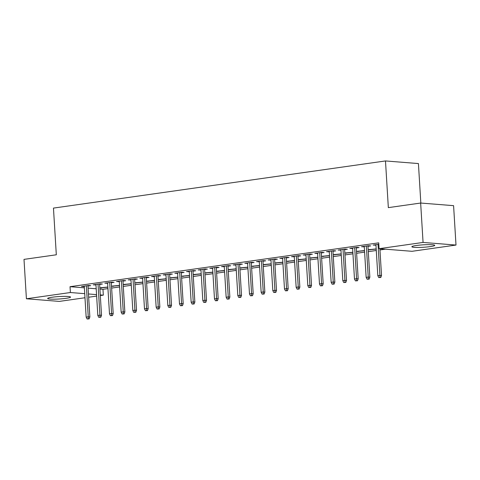 <?xml version="1.0" encoding="UTF-8"?>
<svg xmlns="http://www.w3.org/2000/svg" width="480" height="480" viewBox="0 0 480 480"><rect width="100%" height="100%" fill="white"/><g stroke="black" fill="none" stroke-linecap="round" stroke-linejoin="round"><path stroke-width="0.72" d="M52.152 297.228A11.466 1.224 -3.5 0 1 64.134 296.376A11.466 1.224 -3.5 0 1 70.536 297.084A11.466 1.224 -3.5 0 1 66.036 298.332A11.466 1.224 -3.5 0 1 54.048 299.184A11.466 1.224 -3.5 0 1 47.646 298.482A11.466 1.224 -3.5 0 1 52.152 297.228M416.376 245.496A11.466 1.224 -3.5 0 1 428.358 244.644A11.466 1.224 -3.5 0 1 434.76 245.352A11.466 1.224 -3.5 0 1 430.26 246.6A11.466 1.224 -3.5 0 1 418.272 247.452A11.466 1.224 -3.5 0 1 411.87 246.75A11.466 1.224 -3.5 0 1 416.376 245.496M99.924 289.068L102.966 289.314L107.952 288.606M111.63 288.084L119.616 286.95M123.3 286.428L131.286 285.294M134.964 284.766L142.95 283.632M146.628 283.11L154.614 281.976M158.298 281.454L166.284 280.32M169.962 279.798L177.948 278.664M181.632 278.142L189.618 277.008M193.296 276.486L201.282 275.352M204.96 274.824L212.946 273.69M216.63 273.168L224.616 272.034M228.294 271.512L236.28 270.378M239.964 269.856L247.944 268.722M251.628 268.2L259.614 267.066M263.292 266.544L271.278 265.41M274.962 264.882L282.948 263.748M286.626 263.226L294.612 262.092M298.296 261.57L306.276 260.436M309.96 259.914L317.946 258.78M321.624 258.258L329.61 257.124M333.294 256.602L341.28 255.468M344.958 254.94L352.944 253.806M356.622 253.284L364.608 252.15M368.292 251.628L376.278 250.494M379.956 249.972L385.464 249.192M102.966 289.314L103.326 295.152L100.32 295.578M96.642 296.1L88.656 297.234M84.972 297.756L59.346 301.398L26.412 298.776L70.392 292.524L84.726 293.67M420.834 203.052L418.422 163.566L385.488 160.944L53.46 208.098L56.316 254.79L24 259.38L26.412 298.776M385.488 160.944L388.338 207.63L420.654 203.04L453.588 205.662L456 245.058L412.02 251.304L379.086 248.682L423.066 242.436L456 245.058M119.52 285.384L111.516 286.176M119.532 285.528L111.522 286.296M99.636 284.412L102.396 284.016L100.17 283.842L93.168 284.832L95.958 284.934M142.854 282.066L134.85 282.864M142.86 282.216L134.856 282.984M122.97 281.094L125.73 280.704L123.504 280.524L116.502 281.52L119.292 281.616M166.188 278.754L158.178 279.546M166.194 278.904L158.19 279.666M146.304 277.782L149.064 277.392L146.838 277.212L139.836 278.208L142.626 278.304M189.522 275.442L181.512 276.234M189.528 275.586L181.518 276.354M169.638 274.47L172.392 274.074L170.166 273.9L163.17 274.89L165.954 274.992M212.85 272.124L204.846 272.922M212.862 272.274L204.852 273.042M192.972 271.152L195.726 270.762L193.5 270.582L186.504 271.578L189.288 271.674M236.184 268.812L228.18 269.604M236.196 268.962L228.186 269.724M216.3 267.84L219.06 267.45L216.834 267.27L209.832 268.266L212.622 268.362M259.518 265.5L251.508 266.292M259.524 265.644L251.52 266.412M239.634 264.528L242.394 264.132L240.168 263.958L233.166 264.948L235.956 265.05M282.852 262.182L274.842 262.98M282.858 262.332L274.854 263.1M262.968 261.21L265.728 260.82L263.502 260.64L256.5 261.636L259.29 261.732M306.186 258.87L298.176 259.662M306.192 259.02L298.182 259.782M286.302 257.898L289.056 257.508L286.83 257.328L279.834 258.324L282.618 258.42M329.514 255.558L321.51 256.35M329.526 255.702L321.516 256.47M309.636 254.58L312.39 254.19L310.164 254.016L303.168 255.006L305.952 255.108M352.848 252.24L344.844 253.038M352.86 252.39L344.85 253.158M332.964 251.268L335.724 250.878L333.498 250.698L326.496 251.694L329.286 251.79M376.182 248.928L368.172 249.72M376.188 249.078L368.184 249.84M356.298 247.956L359.058 247.566L356.832 247.386L349.83 248.382L352.62 248.478M378.816 244.266L373.164 245.064L375.954 245.166M379.086 248.682L378.726 242.844L70.032 286.692L84.366 287.832M88.098 288.126L96.192 288.774M367.968 246.3L370.722 245.904L368.496 245.73L361.5 246.726L364.284 246.822M344.634 249.612L347.388 249.222L345.162 249.042L338.166 250.038L340.95 250.134M364.512 250.584L356.508 251.376M364.524 250.734L356.514 251.496M321.3 252.924L324.06 252.534L321.834 252.36L314.832 253.35L317.622 253.446M341.184 253.896L333.174 254.694M341.19 254.046L333.18 254.814M297.966 256.242L300.726 255.846L298.5 255.672L291.498 256.668L294.288 256.764M317.85 257.214L309.84 258.006M317.856 257.364L309.852 258.126M274.632 259.554L277.392 259.164L275.166 258.984L268.164 259.98L270.954 260.076M294.516 260.526L286.512 261.318M294.528 260.676L286.518 261.444M251.304 262.866L254.058 262.476L251.832 262.302L244.836 263.292L247.62 263.388M271.182 263.838L263.178 264.636M271.194 263.988L263.184 264.756M227.97 266.184L230.724 265.788L228.498 265.614L221.502 266.61L224.286 266.706M247.854 267.156L239.844 267.948M247.86 267.306L239.85 268.068M204.636 269.496L207.396 269.106L205.17 268.926L198.168 269.922L200.958 270.018M224.52 270.468L216.51 271.26M224.526 270.618L216.522 271.386M181.302 272.808L184.062 272.418L181.836 272.244L174.834 273.234L177.624 273.33M201.186 273.78L193.182 274.578M201.192 273.93L193.188 274.698M157.968 276.126L160.728 275.73L158.502 275.556L151.5 276.552L154.29 276.648M177.852 277.098L169.848 277.89M177.864 277.248L169.854 278.01M134.64 279.438L137.394 279.048L135.168 278.868L128.172 279.864L130.956 279.96M154.518 280.41L146.514 281.202M154.53 280.56L146.52 281.328M111.306 282.75L114.06 282.36L111.84 282.186L104.838 283.176L107.622 283.272M131.19 283.722L123.18 284.52M131.196 283.872L123.186 284.64M87.972 286.068L90.732 285.672L88.506 285.498L81.504 286.494L84.294 286.59M107.856 287.04L99.846 287.832M107.862 287.19L99.858 287.952M88.458 293.964L96.552 294.612M100.278 294.906L103.326 295.152M420.654 203.04L423.066 242.436M70.032 286.692L70.392 292.524M375.36 244.752L375.39 245.244M363.69 246.414L363.72 246.9M352.026 248.07L352.056 248.556M369.828 249.486L369.858 249.978M340.362 249.726L340.392 250.212M358.164 251.142L358.194 251.634M328.692 251.382L328.722 251.874M346.494 252.798L346.524 253.29M317.028 253.038L317.058 253.53M334.83 254.46L334.86 254.946M305.358 254.694L305.388 255.186M323.166 256.116L323.19 256.602M293.694 256.356L293.724 256.842M311.496 257.772L311.526 258.258M282.03 258.012L282.06 258.498M299.832 259.428L299.862 259.92M270.36 259.668L270.39 260.154M288.162 261.084L288.192 261.576M258.696 261.324L258.726 261.816M276.498 262.74L276.528 263.232M247.032 262.98L247.062 263.472M264.834 264.402L264.864 264.888M235.362 264.636L235.392 265.128M253.164 266.058L253.194 266.544M223.698 266.298L223.728 266.784M241.5 267.714L241.53 268.2M212.028 267.954L212.058 268.44M229.83 269.37L229.86 269.862M200.364 269.61L200.394 270.096M218.166 271.026L218.196 271.518M188.7 271.266L188.73 271.758M206.502 272.682L206.532 273.174M177.03 272.922L177.06 273.414M194.832 274.344L194.862 274.83M165.366 274.578L165.396 275.07M183.168 276L183.198 276.486M153.696 276.24L153.726 276.726M171.498 277.656L171.528 278.142M142.032 277.896L142.062 278.382M159.834 279.312L159.864 279.804M130.368 279.552L130.398 280.038M148.17 280.968L148.2 281.46M118.698 281.208L118.728 281.7M136.5 282.624L136.53 283.116M107.034 282.864L107.064 283.356M124.836 284.286L124.866 284.772M95.364 284.52L95.394 285.012M113.166 285.942L113.196 286.428M83.7 286.182L83.73 286.668M101.502 287.598L101.532 288.084M379.926 277.398L378.756 277.56L380.814 277.47L379.926 277.398L379.92 275.406L377.82 275.706L375.924 244.674M378.024 244.374L379.92 275.406L381.522 275.532L379.884 248.748M380.814 277.47L381.522 275.532M377.82 275.706L378.756 277.56M368.256 279.054L367.092 279.222L369.15 279.126L368.256 279.054L368.25 277.062L366.15 277.362L364.254 246.33M366.354 246.036L368.25 277.062L369.852 277.188L367.938 245.808M369.15 279.126L369.852 277.188M366.15 277.362L367.092 279.222M356.592 280.71L355.422 280.878L357.48 280.782L356.592 280.71L356.586 278.718L354.486 279.018L352.59 247.986M354.69 247.692L356.586 278.718L358.188 278.85L356.268 247.464M357.48 280.782L358.188 278.85M354.486 279.018L355.422 280.878M344.928 282.366L343.758 282.534L345.816 282.438L344.928 282.366L344.922 280.374L342.822 280.674L340.92 249.648M343.02 249.348L344.922 280.374L346.524 280.506L344.604 249.12M345.816 282.438L346.524 280.506M342.822 280.674L343.758 282.534M333.258 284.028L332.094 284.19L334.146 284.094L333.258 284.028L333.252 282.036L331.152 282.33L329.256 251.304M331.356 251.004L333.252 282.036L334.854 282.162L332.934 250.782M334.146 284.094L334.854 282.162M331.152 282.33L332.094 284.19M321.594 285.684L320.424 285.846L322.482 285.756L321.594 285.684L321.588 283.692L319.488 283.992L317.592 252.96M319.692 252.66L321.588 283.692L323.19 283.818L321.27 252.438M322.482 285.756L323.19 283.818M319.488 283.992L320.424 285.846M309.924 287.34L308.76 287.502L310.818 287.412L309.924 287.34L309.918 285.348L307.818 285.648L305.922 254.616M308.022 254.316L309.918 285.348L311.52 285.474L309.606 254.094M310.818 287.412L311.52 285.474M307.818 285.648L308.76 287.502M298.26 288.996L297.096 289.164L299.148 289.068L298.26 288.996L298.254 287.004L296.154 287.304L294.258 256.272M296.358 255.978L298.254 287.004L299.856 287.13L297.936 255.75M299.148 289.068L299.856 287.13M296.154 287.304L297.096 289.164M286.596 290.652L285.426 290.82L287.484 290.724L286.596 290.652L286.59 288.66L284.49 288.96L282.588 257.928M284.688 257.634L286.59 288.66L288.192 288.792L286.272 257.406M287.484 290.724L288.192 288.792M284.49 288.96L285.426 290.82M274.926 292.308L273.762 292.476L275.82 292.38L274.926 292.308L274.92 290.316L272.82 290.616L270.924 259.59M273.024 259.29L274.92 290.316L276.522 290.448L274.602 259.062M275.82 292.38L276.522 290.448M272.82 290.616L273.762 292.476M263.262 293.97L262.092 294.132L264.15 294.036L263.262 293.97L263.256 291.978L261.156 292.272L259.26 261.246M261.36 260.946L263.256 291.978L264.858 292.104L262.938 260.724M264.15 294.036L264.858 292.104M261.156 292.272L262.092 294.132M251.592 295.626L250.428 295.788L252.486 295.698L251.592 295.626L251.586 293.634L249.486 293.934L247.59 262.902M249.69 262.602L251.586 293.634L253.194 293.76L251.274 262.38M252.486 295.698L253.194 293.76M249.486 293.934L250.428 295.788M239.928 297.282L238.764 297.444L240.816 297.354L239.928 297.282L239.922 295.29L237.822 295.59L235.926 264.558M238.026 264.258L239.922 295.29L241.524 295.416L239.604 264.036M240.816 297.354L241.524 295.416M237.822 295.59L238.764 297.444M228.264 298.938L227.094 299.106L229.152 299.01L228.264 298.938L228.258 296.946L226.158 297.246L224.256 266.214M226.356 265.92L228.258 296.946L229.86 297.072L227.94 265.692M229.152 299.01L229.86 297.072M226.158 297.246L227.094 299.106M216.594 300.594L215.43 300.762L217.488 300.666L216.594 300.594L216.588 298.602L214.488 298.902L212.592 267.87M214.692 267.576L216.588 298.602L218.19 298.734L216.27 267.348M217.488 300.666L218.19 298.734M214.488 298.902L215.43 300.762M204.93 302.25L203.76 302.418L205.818 302.322L204.93 302.25L204.924 300.258L202.824 300.558L200.928 269.532M203.028 269.232L204.924 300.258L206.526 300.39L204.606 269.004M205.818 302.322L206.526 300.39M202.824 300.558L203.76 302.418M193.26 303.912L192.096 304.074L194.154 303.978L193.26 303.912L193.254 301.92L191.16 302.214L189.258 271.188M191.358 270.888L193.254 301.92L194.862 302.046L192.942 270.666M194.154 303.978L194.862 302.046M191.16 302.214L192.096 304.074M181.596 305.568L180.432 305.73L182.484 305.64L181.596 305.568L181.59 303.576L179.49 303.876L177.594 272.844M179.694 272.544L181.59 303.576L183.192 303.702L181.272 272.322M182.484 305.64L183.192 303.702M179.49 303.876L180.432 305.73M169.932 307.224L168.762 307.386L170.82 307.296L169.932 307.224L169.926 305.232L167.826 305.532L165.924 274.5M168.024 274.2L169.926 305.232L171.528 305.358L169.608 273.978M170.82 307.296L171.528 305.358M167.826 305.532L168.762 307.386M158.262 308.88L157.098 309.048L159.156 308.952L158.262 308.88L158.256 306.888L156.156 307.188L154.26 276.156M156.36 275.862L158.256 306.888L159.858 307.014L157.938 275.634M159.156 308.952L159.858 307.014M156.156 307.188L157.098 309.048M146.598 310.536L145.428 310.704L147.486 310.608L146.598 310.536L146.592 308.544L144.492 308.844L142.596 277.812M144.696 277.518L146.592 308.544L148.194 308.676L146.274 277.29M147.486 310.608L148.194 308.676M144.492 308.844L145.428 310.704M134.928 312.192L133.764 312.36L135.822 312.264L134.928 312.192L134.928 310.2L132.828 310.5L130.926 279.474M133.026 279.174L134.928 310.2L136.53 310.332L134.61 278.952M135.822 312.264L136.53 310.332M132.828 310.5L133.764 312.36M123.264 313.854L122.1 314.016L124.152 313.92L123.264 313.854L123.258 311.862L121.158 312.156L119.262 281.13M121.362 280.83L123.258 311.862L124.86 311.988L122.94 280.608M124.152 313.92L124.86 311.988M121.158 312.156L122.1 314.016M111.6 315.51L110.43 315.672L112.488 315.582L111.6 315.51L111.594 313.518L109.494 313.818L107.592 282.786M109.692 282.486L111.594 313.518L113.196 313.644L111.276 282.264M112.488 315.582L113.196 313.644M109.494 313.818L110.43 315.672M99.93 317.166L98.766 317.334L100.824 317.238L99.93 317.166L99.924 315.174L97.824 315.474L95.928 284.442M98.028 284.142L99.924 315.174L101.526 315.3L99.606 283.92M100.824 317.238L101.526 315.3M97.824 315.474L98.766 317.334M88.266 318.822L87.096 318.99L89.154 318.894L88.266 318.822L88.26 316.83L86.16 317.13L84.264 286.098M86.364 285.804L88.26 316.83L89.862 316.956L87.942 285.576M89.154 318.894L89.862 316.956M86.16 317.13L87.096 318.99"/></g></svg>
